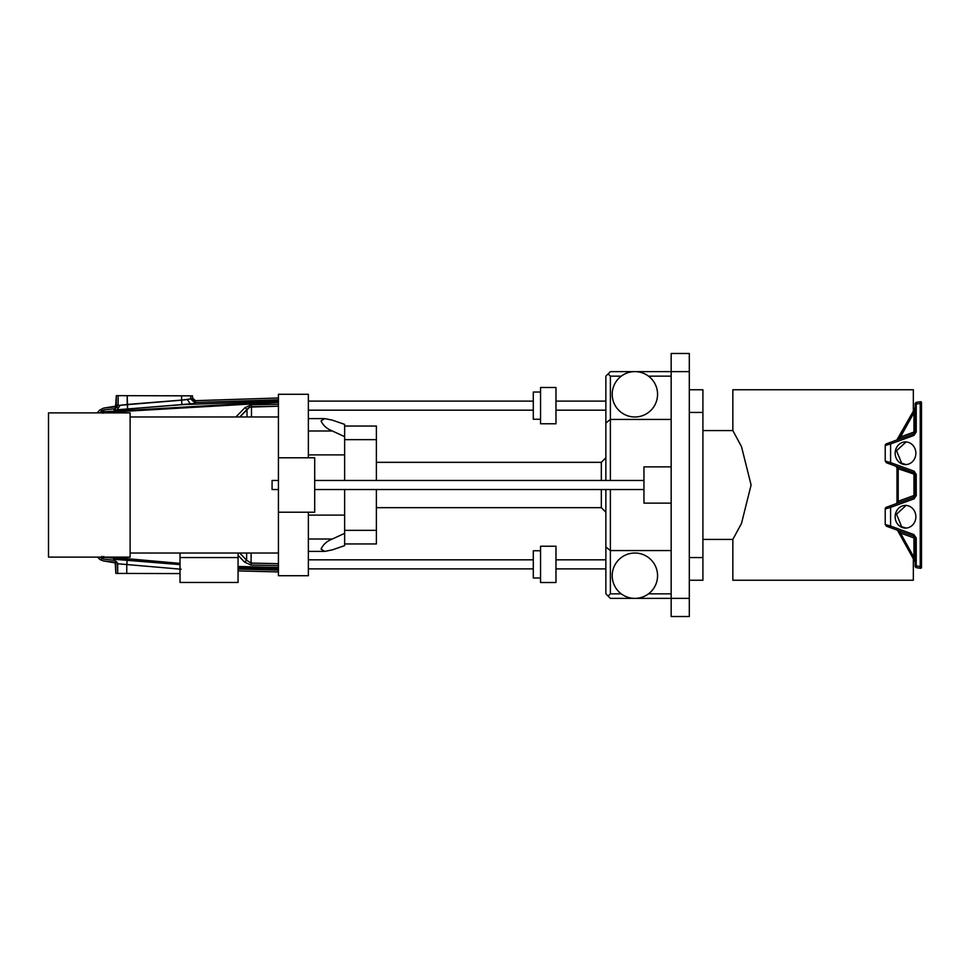 <?xml version="1.0" encoding="UTF-8"?>
<svg xmlns="http://www.w3.org/2000/svg" width="970" height="970" viewBox="0 0 970 970"><rect width="100%" height="100%" fill="white"/><g stroke="black" fill="none" stroke-linecap="round" stroke-linejoin="round"><path stroke-width="1.45" d="M278.426 570.117L238.062 569.087L278.426 570.117M238.062 570.906L278.426 571.936L238.062 570.906M115.879 564.722L115.866 573.415L117.673 573.428L117.697 564.722L116.545 561.678L113.648 560.199L103.426 559.084L100.104 557.107L103.426 559.084L113.648 560.199L116.545 561.678L117.697 563.764L117.673 573.428L117.697 563.764L117.673 573.428L180.02 573.585L126.743 573.44L126.767 564.673L126.743 573.44L115.866 573.415L115.187 562.891L115.879 564.722M113.454 562.006L115.187 562.891L103.22 560.878L113.454 562.006M99.207 558.817L103.22 560.878L100.055 559.605L97.691 557.107L99.207 558.817M99.595 410.152L97.182 412.893L99.595 410.152L103.62 408.115L99.595 410.152M113.854 407.048L103.62 408.115L115.6 406.163L113.854 407.048M116.303 404.344L115.6 406.163L116.327 395.639L116.303 404.344M114.036 409.801L114.036 408.855L114.036 409.801L117.079 409.801L120.147 405.29L118.11 405.302L118.134 395.651L127.215 395.675L118.134 395.651L118.11 405.302L114.036 409.801L118.122 404.344L116.946 407.388L114.036 408.855L103.814 409.91L104.093 412.529L278.426 402.429L104.093 412.529L103.814 409.91L99.583 412.893L103.814 409.91L114.036 408.855L116.946 407.388L118.122 404.344L118.134 395.651L116.327 395.639L118.134 395.651L118.11 405.302L118.813 405.375L181.62 400.173L181.632 395.808L127.215 395.675L127.191 404.441L185.088 399.822L190.69 398.888L190.69 397.942L195.479 402.477L278.426 399.798L195.479 402.477L190.69 397.93L190.702 395.833L190.69 398.888L190.702 395.833L181.632 395.808L181.62 400.173L190.69 398.888L190.69 397.93M181.172 569.22L117.697 563.764L113.648 559.241L127.215 560.163L126.767 564.673L127.215 560.163L180.02 564.601L113.648 559.241L117.697 563.764L181.172 569.22M195.382 401.616L195.382 400.658L278.426 397.979L195.382 400.658L192.509 397.942L192.521 395.845L127.215 395.675L127.616 408.952L181.899 404.696L181.62 400.173L181.899 404.696L194.436 403.666L195.479 403.423L190.69 398.694M195.382 400.658L192.509 397.942L192.509 398.888L192.521 395.845L190.702 395.833M103.814 409.934L103.96 411.256L103.814 409.934M120.098 559.52L127.203 560.236M238.062 567.741L278.426 568.772M278.426 401.143L181.899 404.635M251.509 406.685L278.426 406.236L249.787 407.085L239.748 416.979L248.502 407.873L251.509 406.685L251.485 416.979L251.46 404.757L278.426 404.308L251.46 404.757L251.509 406.685M278.426 563.679L251.097 563.085L251.121 553.021L251.097 563.085L278.426 563.679L251.097 563.085L246.61 560.236L246.635 553.021L246.61 560.236L251.097 563.085L251.036 565.013L244.634 562.151L246.61 560.236L239.675 553.021L246.61 560.236L244.634 562.151L238.062 555.337L244.634 562.151L251.036 565.013L251.097 563.085L278.426 563.679M246.986 416.979L247.01 409.51L246.986 416.979M245.034 407.582L247.01 409.51L245.034 407.582L251.46 404.757L245.034 407.582L235.892 416.979L245.034 407.582M278.426 565.607L251.036 565.013L278.426 565.607M102.286 412.614L100.928 411.377L102.881 413.147L104.275 412.893L102.032 412.893L104.008 411.741L102.323 412.577M109.537 557.107L180.02 563.388L109.537 557.107M238.062 566.456L278.426 567.486L238.062 566.456M103.002 557.107L103.717 556.465L103.632 557.253L180.02 564.188L103.632 557.253L103.426 559.084L103.632 557.253L102.687 556.974L101.85 558.599M238.062 567.256L278.426 568.287L238.062 567.256M117.697 563.764L118.401 563.691M117.079 409.801L127.616 408.952L127.191 404.441L120.147 405.29M195.479 402.477L195.479 403.423L190.69 398.888M113.648 560.199L113.648 559.241L113.648 560.199M100.553 557.604L101.911 556.38L100.553 557.604M118.013 409.74L114.29 409.873M195.479 403.423L122.414 409.413M278.426 401.628L104.008 411.741M913.34 558.829L913.34 580.242L732.847 580.242L732.847 539.417L741.492 523.412L751.095 485L741.492 446.588L732.847 430.583L732.847 389.758L913.34 389.758L913.34 411.171M732.847 539.417L702.91 539.417M732.847 430.583L702.91 430.583M605.862 512.208L601.327 507.674L601.327 489.535M601.327 480.465L601.327 462.326L605.862 457.791M601.327 462.326L376.384 462.326M601.327 507.674L376.384 507.674M555.98 387.491L555.98 423.781L540.557 423.781L540.557 387.491L555.98 387.491M555.98 546.219L555.98 582.509L540.557 582.509L540.557 546.219L555.98 546.219M533.294 559.823L308.363 559.823M533.294 568.893L308.363 568.893M533.294 410.177L308.363 410.177M533.294 401.107L308.363 401.107M344.641 426.048L376.384 426.048L376.384 439.652L344.641 439.652L344.641 480.465M344.641 489.535L344.641 533.354L332.346 539.017C326.829 541.175 323.071 544.546 321.058 549.141L324.817 551.409L332.346 549.857L344.641 545.625L332.346 549.857M540.557 577.974L533.294 577.974L533.294 550.754L540.557 550.754M540.557 419.246L533.294 419.246L533.294 392.025L540.557 392.025M376.384 489.535L376.384 530.347L344.641 530.347M376.384 439.652L376.384 480.465M376.384 530.347L376.384 543.952L344.641 543.952M278.426 489.535L272.073 489.535L272.073 480.465L278.426 480.465M605.862 568.893L555.98 568.893M605.862 559.823L555.98 559.823M605.862 401.107L555.98 401.107M605.862 410.177L555.98 410.177M643.959 480.465L314.704 480.465M643.959 489.535L314.704 489.535M657.563 575.707A22.674 22.674 0 0 0 634.889 553.021A22.674 22.674 0 0 0 612.203 575.707A22.674 22.674 0 0 0 634.889 598.381A22.674 22.674 0 0 0 657.563 575.707M657.563 394.293A22.674 22.674 0 0 0 634.889 371.619A22.674 22.674 0 0 0 612.203 394.293A22.674 22.674 0 0 0 634.889 416.979A22.674 22.674 0 0 0 657.563 394.293M689.306 371.619L671.167 371.619L671.167 353.48L689.306 353.48L689.306 616.52L671.167 616.52L671.167 598.381L610.397 598.381L605.862 593.846L605.862 489.535M605.862 480.465L605.862 422.981L610.397 419.44L610.397 480.465M621.273 376.154L610.397 376.154L608.129 373.887L605.862 376.154L605.862 422.981M671.167 503.139L643.959 503.139L643.959 466.861L671.167 466.861M608.129 596.113L610.397 593.846L610.397 489.535M605.862 547.019L610.397 550.56L671.167 550.56M610.397 376.154L610.397 419.44L671.167 419.44M608.129 373.887L610.397 371.619L671.167 371.619L671.167 598.381L689.306 598.381M671.167 593.846L648.494 593.846M621.273 593.846L610.397 593.846M671.167 376.154L648.494 376.154M689.306 580.242L702.91 580.242L702.91 557.556L689.306 557.556M689.306 389.758L702.91 389.758L702.91 557.556M689.306 412.444L702.91 412.444M921.5 567.389A0.909 0.909 0 0 1 920.457 568.287L920.227 566.529L920.457 568.287L921.5 567.389L921.5 402.611A0.909 0.909 0 0 0 920.457 401.713L921.5 402.611M920.736 565.583A0.909 0.909 0 0 1 921.5 566.48M921.5 566.529L920.227 566.529L920.227 403.471L921.5 403.471M896.838 440.004L912.988 411.801L913.958 412.674L913.958 432.062L915.146 432.062L915.146 404.066A1.819 1.819 0 0 1 916.698 402.271A1.819 0.727 81.5 0 0 916.226 404.066L920.227 403.471L920.457 401.713L916.698 402.271L920.457 401.713M906.065 441.932L896.522 450.747L901.651 463.199L906.065 464.582M906.065 505.418L896.522 514.233L901.651 526.698L906.065 528.068M915.013 473.796L916.226 474.342L914.079 471.165L914.637 473.227M895.819 466.182L897.007 467.892L895.819 466.182L899.736 467.601L886.41 462.763L885.222 461.053L890.593 462.617A1.819 0.703 110 0 0 890.715 464.327L913.958 472.79A1.819 1.819 0 0 1 915.146 474.488L915.146 495.658L916.226 495.658L914.079 498.835L913.958 497.21L886.41 507.237L885.222 508.947A1.819 1.819 0 0 1 886.41 507.237A1.819 1.819 0 0 0 885.222 508.947L885.222 524.503L890.593 526.067A1.819 0.703 110 0 0 890.715 527.765L913.958 536.228L915.146 537.938L916.226 537.938L913.837 534.518A1.819 0.703 110 0 0 913.958 536.228L913.958 537.938L915.146 537.938L915.146 565.934L916.226 565.934L916.226 537.938M910.466 443.302A11.337 10.355 -90 0 0 905.507 441.92A11.337 10.355 -90 0 0 895.48 450.444A11.337 10.355 -90 0 0 900.548 463.199A11.337 10.355 -90 0 0 905.507 464.594A11.337 10.355 -90 0 0 915.547 456.058A11.337 10.355 -90 0 0 910.466 443.302M910.466 506.801A11.337 10.355 -90 0 0 905.507 505.406A11.337 10.355 -90 0 0 895.48 513.942A11.337 10.355 -90 0 0 900.548 526.698A11.337 10.355 -90 0 0 905.507 528.08A11.337 10.355 -90 0 0 915.547 519.556A11.337 10.355 -90 0 0 910.466 506.801M920.457 568.287L916.698 567.729L915.146 565.934A1.819 1.819 0 0 0 916.698 567.729L915.146 565.934A1.819 1.819 0 0 0 915.316 566.686M890.715 464.327L886.41 462.763L885.222 461.053L885.222 445.497L886.41 443.799L913.958 433.772L915.146 432.062L916.226 432.062L916.226 404.066L915.146 404.066M901.372 531.645L886.41 526.201L885.222 524.503L886.41 526.201L890.715 527.765M914.031 536.252A1.819 1.819 0 0 1 914.868 536.968M915.098 537.513A1.819 1.819 0 0 1 915.146 537.938L915.146 562.564M897.929 439.046L912.988 411.801L913.958 412.674L915.146 407.776M913.34 412.238L914.043 412.371M915.146 407.448L912.988 411.801M914.952 432.887A1.819 1.819 0 0 1 913.958 433.772L913.958 432.062L900.475 436.973L913.958 412.674M898.208 467.055L898.208 468.752L897.007 467.892L898.208 468.752L898.208 467.055M914.928 561.678L913.958 557.326L914.928 561.691L897.796 530.82L912.988 558.199L913.958 557.326L913.958 537.938L900.475 533.027L900.475 531.317L900.475 533.027L896.838 529.996M897.007 502.108A1.819 1.819 0 0 1 895.819 503.818A1.819 1.819 0 0 0 897.007 502.108L897.007 467.892L897.007 502.108L898.208 501.247L898.208 468.752L915.146 474.488M914.079 433.723L913.958 433.772A1.819 0.703 -110 0 0 913.837 435.481L890.593 443.933L890.715 442.235M914.079 471.165L890.593 462.617L890.593 443.933L885.222 445.497A1.819 1.819 0 0 1 886.41 443.799A1.819 1.819 0 0 0 885.222 445.497L886.81 443.654M900.475 436.973L900.475 438.683L900.475 436.973L897.796 439.18M913.958 472.79L913.958 495.512L915.146 495.512L913.958 497.21L913.958 495.512L898.208 501.247L898.208 502.945L898.208 501.247M914.237 472.135L915.146 474.342L915.146 495.658L914.237 497.865M914.079 498.835L890.593 507.383L890.715 505.673M913.837 534.518L890.593 526.067L890.593 507.383L885.222 508.947L886.41 507.237M895.819 503.818L898.208 502.945M886.41 526.201L885.222 524.503M886.41 462.763L885.222 461.053M921.5 403.52A0.909 0.909 0 0 1 920.736 404.417M130.125 557.107L48.5 557.107L48.5 412.893L130.125 412.893L130.125 557.107M130.125 416.979L278.426 416.979M130.125 553.021L278.426 553.021M308.363 457.791L308.363 394.293L278.426 394.293L278.426 575.707L308.363 575.707L308.363 512.208M344.641 515.106L308.363 515.106M308.363 454.894L344.641 454.894M344.641 439.652L344.641 436.645L332.346 430.983L308.363 430.983M308.363 418.591L324.817 418.591L321.058 420.859C323.071 425.454 326.829 428.825 332.346 430.983M324.817 418.591L332.346 420.143L344.641 424.375L332.346 420.143M344.641 424.375L344.641 436.645M344.641 533.354L344.641 545.625M278.426 457.791L314.704 457.791L314.704 512.208L278.426 512.208M238.062 557.556L238.062 582.461L180.02 582.461L180.02 557.556L238.062 557.556L238.062 553.021M180.02 557.556L180.02 553.021M190.447 404.078L187.331 399.543M102.238 410.383L103.075 412.02M101.547 410.819L102.65 412.274M913.837 435.481L916.226 432.062M916.226 495.658L916.226 474.342M920.227 566.529L916.226 565.934A1.819 0.727 -81.5 0 0 916.698 567.729A1.819 1.819 0 0 1 915.801 567.329M913.958 557.326L900.475 533.027M308.363 539.017L332.346 539.017M308.363 551.409L324.817 551.409"/></g></svg>
